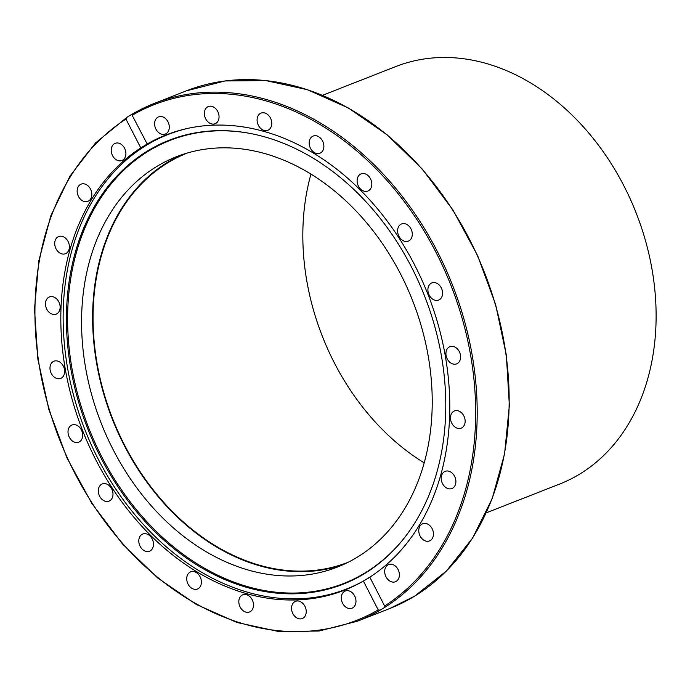 <?xml version="1.0" encoding="UTF-8"?>
<svg xmlns="http://www.w3.org/2000/svg" width="690" height="690" viewBox="0 0 690 690"><rect width="100%" height="100%" fill="white"/><g stroke="black" fill="none" stroke-linecap="round" stroke-linejoin="round"><path stroke-width="1.03" d="M342.844 564.791A220.395 167.342 68.6 0 1 112.168 418.675A220.395 167.342 68.6 0 1 182.005 154.698M357.265 557.21A220.395 167.342 68.6 0 1 337.35 567.094A220.395 167.342 68.6 0 1 101.042 422.832A220.395 167.342 68.6 0 1 176.683 156.63A220.395 167.342 68.6 0 1 407.083 287.514A220.395 167.342 68.6 0 1 357.265 557.21M369.762 577.314A244.139 185.369 68.6 0 1 346.501 589.01A244.139 185.369 68.6 0 1 84.792 429.413A244.139 185.369 68.6 0 1 168.213 134.447A244.139 185.369 68.6 0 1 187.249 128.504M249.254 133.282A237.938 180.659 -111.4 0 0 88.708 427.878A237.938 180.659 -111.4 0 0 406.729 534.776M411.628 267.349A238.421 181.03 68.6 0 1 406.479 535.112A238.421 181.03 68.6 0 1 87.57 428.326A238.421 181.03 68.6 0 1 248.849 133.204A238.421 181.03 68.6 0 1 411.628 267.349M131.704 114.419L147.194 144.003A244.467 185.619 68.6 0 1 166.04 134.947A244.467 185.619 68.6 0 1 420.788 277.596A244.467 185.619 68.6 0 1 369.814 577.168L384.632 606.001L384.977 607.235L380.224 610.141L378.224 609.917L363.397 581.075A244.467 185.619 68.6 0 1 344.56 590.131A244.467 185.619 68.6 0 1 89.812 447.482A244.467 185.619 68.6 0 1 140.786 147.91L125.96 119.077L126.951 117.317L131.747 114.385L154.422 103.371A278.105 211.157 -111.4 0 0 131.79 114.368M147.194 144.003L140.786 147.91M363.397 581.075L369.814 577.168M380.224 610.141A278.105 211.157 -111.4 0 1 357.506 621.181L319.065 631.031L278.424 631.479L237.015 622.509L196.288 604.449L157.656 577.944L122.449 543.893L91.908 503.519L67.094 458.203L48.878 409.55L37.881 359.248L34.5 309.042L38.847 260.699L50.784 215.901L69.888 176.2L95.505 142.985L126.951 117.317M100.024 485.579A9.237 7.012 68.6 0 1 102.275 483.932A9.237 7.012 68.6 0 1 112.177 489.969A9.237 7.012 68.6 0 1 109.02 501.13A9.237 7.012 68.6 0 1 99.912 496.731A9.237 7.012 68.6 0 1 100.024 485.579M139.483 537.363A9.237 7.012 68.6 0 1 142.77 534.017A9.237 7.012 68.6 0 1 152.662 540.054A9.237 7.012 68.6 0 1 149.506 551.207A9.237 7.012 68.6 0 1 141.045 547.808A9.237 7.012 68.6 0 1 139.483 537.363M186.835 577.237A9.237 7.012 68.6 0 1 190.69 571.829A9.237 7.012 68.6 0 1 200.592 577.866A9.237 7.012 68.6 0 1 197.435 589.019A9.237 7.012 68.6 0 1 189.707 586.526A9.237 7.012 68.6 0 1 186.835 577.237M238.852 602.474A9.237 7.012 68.6 0 1 242.794 594.789A9.237 7.012 68.6 0 1 252.695 600.826A9.237 7.012 68.6 0 1 249.538 611.978A9.237 7.012 68.6 0 1 238.852 602.474M291.982 611.366A9.237 7.012 68.6 0 1 295.518 601.335A9.237 7.012 68.6 0 1 305.42 607.373A9.237 7.012 68.6 0 1 302.263 618.533A9.237 7.012 68.6 0 1 291.982 611.366M342.62 603.302A9.237 7.012 68.6 0 1 345.276 591.028A9.237 7.012 68.6 0 1 355.169 597.066A9.237 7.012 68.6 0 1 352.021 608.218A9.237 7.012 68.6 0 1 342.62 603.302M123.286 146.254A9.237 7.012 68.6 0 1 121.932 160.52A9.237 7.012 68.6 0 1 112.03 154.482A9.237 7.012 68.6 0 1 115.187 143.33A9.237 7.012 68.6 0 1 123.286 146.254M87.596 185.472A9.237 7.012 68.6 0 1 91.83 194.244A9.237 7.012 68.6 0 1 87.854 201.342A9.237 7.012 68.6 0 1 77.961 195.305A9.237 7.012 68.6 0 1 81.118 184.144A9.237 7.012 68.6 0 1 87.596 185.472M63.342 236.756A9.237 7.012 68.6 0 1 69.319 245.468A9.237 7.012 68.6 0 1 65.421 253.73A9.237 7.012 68.6 0 1 55.528 247.693A9.237 7.012 68.6 0 1 58.685 236.541A9.237 7.012 68.6 0 1 63.342 236.756M52.155 296.605A9.237 7.012 68.6 0 1 59.849 304.687A9.237 7.012 68.6 0 1 56.157 314.123A9.237 7.012 68.6 0 1 46.265 308.085A9.237 7.012 68.6 0 1 49.421 296.933A9.237 7.012 68.6 0 1 52.155 296.605M54.821 360.956A9.237 7.012 68.6 0 1 64.058 367.805A9.237 7.012 68.6 0 1 60.711 378.396A9.237 7.012 68.6 0 1 50.801 372.376A9.237 7.012 68.6 0 1 53.958 361.215A9.237 7.012 68.6 0 1 54.821 360.956M71.148 425.411A9.237 7.012 68.6 0 1 71.984 424.997A9.237 7.012 68.6 0 1 81.886 431.034A9.237 7.012 68.6 0 1 78.712 442.186A9.237 7.012 68.6 0 1 69.06 436.71A9.237 7.012 68.6 0 1 71.148 425.411M167.972 121.776A9.237 7.012 68.6 0 1 165.324 134.05A9.237 7.012 68.6 0 1 155.422 128.012A9.237 7.012 68.6 0 1 158.579 116.86A9.237 7.012 68.6 0 1 167.972 121.776M218.609 113.712A9.237 7.012 68.6 0 1 215.073 123.743A9.237 7.012 68.6 0 1 205.18 117.705A9.237 7.012 68.6 0 1 208.328 106.545A9.237 7.012 68.6 0 1 218.609 113.712M271.748 122.604A9.237 7.012 68.6 0 1 267.798 130.289A9.237 7.012 68.6 0 1 257.905 124.252A9.237 7.012 68.6 0 1 261.053 113.1A9.237 7.012 68.6 0 1 271.748 122.604M323.765 147.841A9.237 7.012 68.6 0 1 319.901 153.249A9.237 7.012 68.6 0 1 310 147.212A9.237 7.012 68.6 0 1 313.156 136.059A9.237 7.012 68.6 0 1 320.885 138.552A9.237 7.012 68.6 0 1 323.765 147.841M371.116 187.714A9.237 7.012 68.6 0 1 367.83 191.061A9.237 7.012 68.6 0 1 357.929 185.024A9.237 7.012 68.6 0 1 361.086 173.871A9.237 7.012 68.6 0 1 369.555 177.27A9.237 7.012 68.6 0 1 371.116 187.714M410.567 239.499A9.237 7.012 68.6 0 1 408.325 241.146A9.237 7.012 68.6 0 1 398.423 235.109A9.237 7.012 68.6 0 1 401.571 223.948A9.237 7.012 68.6 0 1 410.688 228.347A9.237 7.012 68.6 0 1 410.567 239.499M439.444 299.667A9.237 7.012 68.6 0 1 438.607 300.081A9.237 7.012 68.6 0 1 428.714 294.044A9.237 7.012 68.6 0 1 431.88 282.891A9.237 7.012 68.6 0 1 441.531 288.368A9.237 7.012 68.6 0 1 439.444 299.667M455.771 364.122A9.237 7.012 68.6 0 1 446.542 357.273A9.237 7.012 68.6 0 1 449.889 346.682A9.237 7.012 68.6 0 1 459.79 352.702A9.237 7.012 68.6 0 1 456.642 363.863A9.237 7.012 68.6 0 1 455.771 364.122M458.436 428.473A9.237 7.012 68.6 0 1 450.751 420.391A9.237 7.012 68.6 0 1 454.443 410.955A9.237 7.012 68.6 0 1 464.336 416.993A9.237 7.012 68.6 0 1 461.179 428.145A9.237 7.012 68.6 0 1 458.436 428.473M447.258 488.322A9.237 7.012 68.6 0 1 441.281 479.61A9.237 7.012 68.6 0 1 445.171 471.348A9.237 7.012 68.6 0 1 455.072 477.385A9.237 7.012 68.6 0 1 451.916 488.537A9.237 7.012 68.6 0 1 447.258 488.322M422.996 539.606A9.237 7.012 68.6 0 1 418.77 530.834A9.237 7.012 68.6 0 1 422.737 523.736A9.237 7.012 68.6 0 1 432.639 529.773A9.237 7.012 68.6 0 1 429.482 540.934A9.237 7.012 68.6 0 1 422.996 539.606M387.306 578.824A9.237 7.012 68.6 0 1 388.668 564.558A9.237 7.012 68.6 0 1 398.561 570.596A9.237 7.012 68.6 0 1 395.413 581.748A9.237 7.012 68.6 0 1 387.306 578.824M486.234 512.834L559.607 484.061A224.241 170.258 -111.4 0 0 636.232 213.132A224.241 170.258 -111.4 0 0 395.853 66.542L322.48 95.315M424.212 462.878A219.843 166.92 68.6 0 1 310.957 174.121M348.165 562.264A219.843 166.92 68.6 0 1 118.197 431.914A219.843 166.92 68.6 0 1 167.834 162.771A219.843 166.92 68.6 0 1 187.62 152.93M378.224 609.917A277.001 210.321 68.6 0 1 74.598 472.762A277.001 210.321 68.6 0 1 125.96 119.077M132.376 115.161A277.001 210.321 68.6 0 1 436.002 252.316A277.001 210.321 68.6 0 1 384.632 606.001M384.977 607.235A278.105 211.157 -111.4 0 0 444.627 266.53A278.105 211.157 -111.4 0 0 154.422 103.371L186.386 90.838A278.105 211.157 68.6 0 1 477.342 255.654A278.105 211.157 68.6 0 1 414.578 596.169A278.105 211.157 68.6 0 1 389.471 608.64L357.506 621.181M175.131 131.738L168.213 134.447M353.409 586.302L346.501 589.01M186.386 90.838L225.009 80.963L265.848 80.583L307.447 89.7L348.346 107.985L387.099 134.783L422.358 169.154L452.873 209.889L477.584 255.541L495.618 304.523L506.339 355.091L509.358 405.478L504.58 453.899L492.168 498.654L472.547 538.174L446.395 571.053L414.647 596.134L389.471 608.64"/></g></svg>
